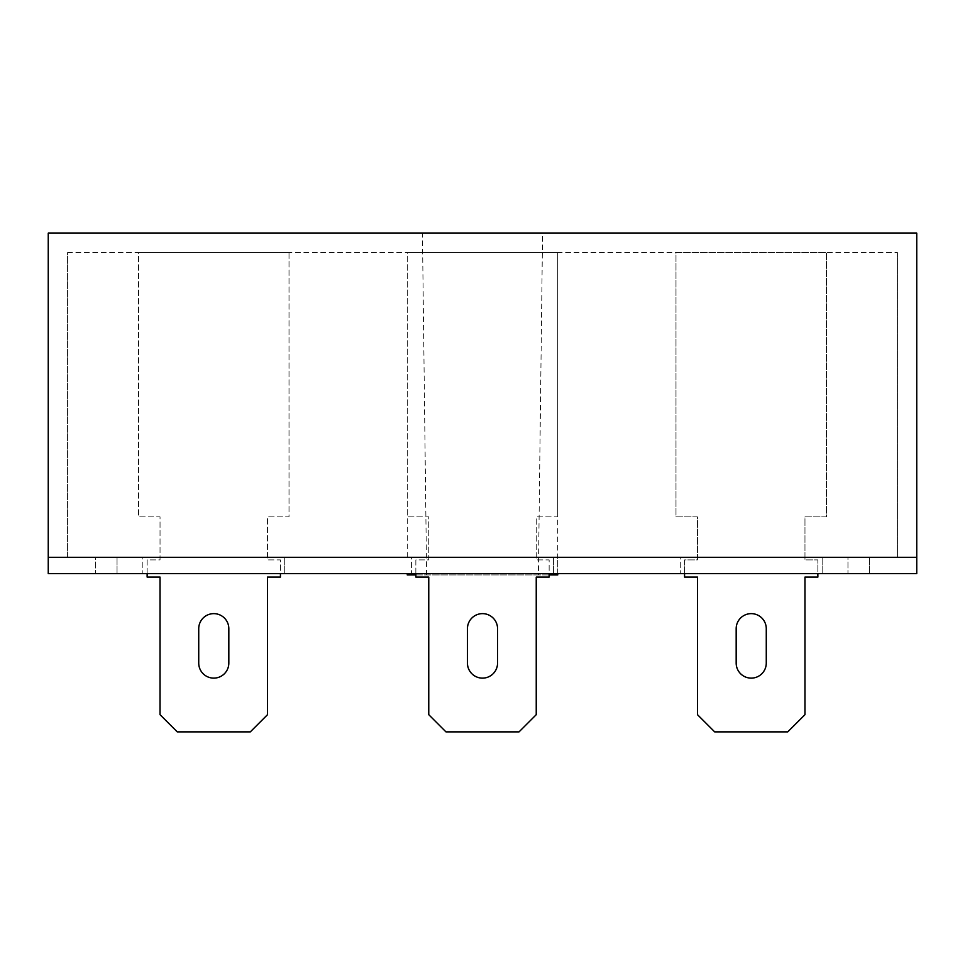 <?xml version="1.0" encoding="UTF-8"?>
<svg xmlns="http://www.w3.org/2000/svg" width="965" height="965" viewBox="0 0 965 965"><rect width="100%" height="100%" fill="white"/><g stroke="black" fill="none" stroke-linecap="round" stroke-linejoin="round"><path stroke-width="0.72" stroke-dasharray="4.83 3.62" d="M538.398 574.935L426.602 574.935L538.398 574.935L542.571 233.132L422.429 233.132L542.571 233.132M426.602 574.935L422.429 233.132M549.145 574.935L415.855 574.935M557.746 557.312L407.254 557.312L557.746 557.312L557.746 573.644L407.254 573.644L557.746 573.644L557.746 252.48L407.254 252.48L557.746 252.48L557.746 516.89L536.238 516.89L536.238 559.893L549.145 559.893L549.145 577.094L536.238 577.094L536.238 714.679L519.049 731.868L445.951 731.868L428.762 714.679L428.762 577.094L415.855 577.094L415.855 559.893L428.762 559.893L428.762 516.89L407.254 516.89L407.254 252.48L557.746 252.48L557.746 516.89L536.238 516.89L536.238 559.893L549.145 559.893L549.145 573.644M407.254 557.312L407.254 252.48L557.746 252.48M67.598 252.48L897.402 252.48L67.598 252.48L67.598 557.312L897.402 557.312L67.598 557.312L67.598 252.48M48.25 233.132L48.25 557.312L916.75 557.312L916.75 233.132L48.25 233.132M897.402 252.48L897.402 557.312L897.402 252.48M407.254 574.935L557.746 574.935M847.958 573.644L869.453 573.644L847.958 573.644L869.453 573.644L847.958 573.644L847.958 557.312L869.453 557.312L847.958 557.312L869.453 557.312L847.958 557.312L847.958 573.644M95.547 573.644L117.042 573.644L95.547 573.644L117.042 573.644L95.547 573.644L95.547 557.312L117.042 557.312L95.547 557.312L117.042 557.312L95.547 557.312L95.547 573.644M680.277 573.644L822.156 573.644L680.277 573.644L822.156 573.644L680.277 573.644L680.277 557.312L822.156 557.312L680.277 557.312L822.156 557.312L680.277 557.312L680.277 573.644M142.844 573.644L284.723 573.644L142.844 573.644L284.723 573.644L142.844 573.644L142.844 557.312L284.723 557.312L142.844 557.312L284.723 557.312L142.844 557.312L142.844 573.644M48.25 573.644L916.75 573.644L916.75 557.312L48.25 557.312L48.25 573.644M411.56 573.644L553.44 573.644L411.56 573.644L553.44 573.644L411.56 573.644L411.56 557.312L553.44 557.312L411.56 557.312L553.44 557.312L411.56 557.312L411.56 573.644M822.156 573.644L822.156 557.312L822.156 573.644M553.44 573.644L553.44 557.312L553.44 573.644M284.723 573.644L284.723 557.312L284.723 573.644M869.453 573.644L869.453 557.312L869.453 573.644M117.042 573.644L117.042 557.312L117.042 573.644M497.554 628.685L497.554 663.076A15.054 15.054 0 0 1 482.5 678.13A15.054 15.054 0 0 1 467.446 663.076L467.446 628.685A15.054 15.054 0 0 1 482.5 613.631A15.054 15.054 0 0 1 497.554 628.685M415.855 573.644L415.855 559.893L428.762 559.893L428.762 516.89L407.254 516.89L407.254 252.48M684.571 573.644L684.571 559.893L697.478 559.893L697.478 516.89L675.982 516.89L675.982 252.48L826.462 252.48L826.462 516.89L804.967 516.89L804.967 559.893L817.862 559.893L817.862 577.094L804.967 577.094L804.967 714.679L787.766 731.868L714.679 731.868L697.478 714.679L697.478 577.094L684.571 577.094L684.571 559.893L697.478 559.893L697.478 516.89L675.982 516.89L675.982 252.48L826.462 252.48L826.462 516.89L804.967 516.89L804.967 559.893L817.862 559.893L817.862 577.094L804.967 577.094L804.967 714.679L787.766 731.868L714.679 731.868L697.478 714.679L697.478 577.094L684.571 577.094L684.571 559.893L697.478 559.893L697.478 516.89L675.982 516.89L675.982 252.48L826.462 252.48L826.462 516.89L804.967 516.89L804.967 559.893L817.862 559.893L817.862 577.094L804.967 577.094L804.967 714.679L787.766 731.868L714.679 731.868L697.478 714.679L697.478 577.094L684.571 577.094L684.571 559.893L697.478 559.893L697.478 516.89L675.982 516.89L675.982 252.48L826.462 252.48L826.462 516.89L804.967 516.89L804.967 559.893L817.862 559.893L817.862 573.644M766.27 628.685L766.27 663.076A15.054 15.054 0 0 1 751.216 678.13A15.054 15.054 0 0 1 736.174 663.076L736.174 628.685A15.054 15.054 0 0 1 751.216 613.631A15.054 15.054 0 0 1 766.27 628.685L766.27 663.076A15.054 15.054 0 0 1 751.216 678.13A15.054 15.054 0 0 1 736.174 663.076L736.174 628.685A15.054 15.054 0 0 1 751.216 613.631A15.054 15.054 0 0 1 766.27 628.685L766.27 663.076M147.138 573.644L147.138 559.893L160.033 559.893L160.033 516.89L138.538 516.89L138.538 252.48L289.017 252.48L289.017 516.89L267.522 516.89L267.522 559.893L280.429 559.893L280.429 577.094L267.522 577.094L267.522 714.679L250.321 731.868L177.234 731.868L160.033 714.679L160.033 577.094L147.138 577.094L147.138 559.893L160.033 559.893L160.033 516.89L138.538 516.89L138.538 252.48L289.017 252.48L289.017 516.89L267.522 516.89L267.522 559.893L280.429 559.893L280.429 573.644M228.826 628.685L228.826 663.076A15.054 15.054 0 0 1 213.784 678.13A15.054 15.054 0 0 1 198.73 663.076L198.73 628.685A15.054 15.054 0 0 1 213.784 613.631A15.054 15.054 0 0 1 228.826 628.685M736.174 663.076L736.174 628.685"/><path stroke-width="1.45" d="M557.746 573.644L557.746 574.935L549.145 574.935M415.855 574.935L407.254 574.935L407.254 573.644M48.25 233.132L48.25 557.312L916.75 557.312L48.25 557.312L48.25 573.644L916.75 573.644L916.75 233.132L48.25 233.132M549.145 573.644L549.145 577.094L536.238 577.094L536.238 714.679L519.049 731.868L445.951 731.868L428.762 714.679L428.762 577.094L415.855 577.094L415.855 573.644M467.446 628.685A15.054 15.054 0 0 1 482.5 613.631A15.054 15.054 0 0 1 497.554 628.685L497.554 663.076A15.054 15.054 0 0 1 482.5 678.13A15.054 15.054 0 0 1 467.446 663.076L467.446 628.685M736.174 628.685A15.054 15.054 0 0 1 751.216 613.631A15.054 15.054 0 0 1 766.27 628.685L766.27 663.076A15.054 15.054 0 0 1 751.216 678.13A15.054 15.054 0 0 1 736.174 663.076L736.174 628.685A15.054 15.054 0 0 1 751.216 613.631A15.054 15.054 0 0 1 766.27 628.685M280.429 573.644L280.429 577.094L267.522 577.094L267.522 714.679L250.321 731.868L177.234 731.868L160.033 714.679L160.033 577.094L147.138 577.094L147.138 573.644M198.73 628.685A15.054 15.054 0 0 1 213.784 613.631A15.054 15.054 0 0 1 228.826 628.685L228.826 663.076A15.054 15.054 0 0 1 213.784 678.13A15.054 15.054 0 0 1 198.73 663.076L198.73 628.685M817.862 573.644L817.862 577.094L804.967 577.094L804.967 714.679L787.766 731.868L714.679 731.868L697.478 714.679L697.478 577.094L684.571 577.094L684.571 573.644M766.27 663.076A15.054 15.054 0 0 1 751.216 678.13A15.054 15.054 0 0 1 736.174 663.076"/></g></svg>
